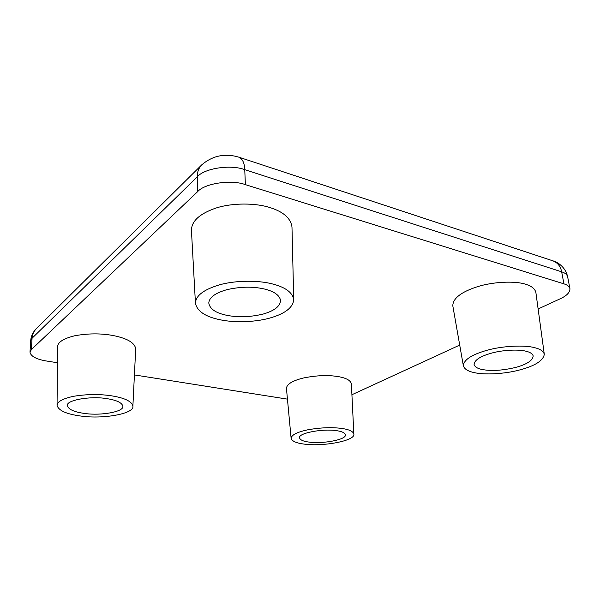 <?xml version="1.0" encoding="UTF-8"?>
<svg xmlns="http://www.w3.org/2000/svg" width="600" height="600" viewBox="0 0 600 600"><rect width="100%" height="100%" fill="white"/><g stroke="black" fill="none" stroke-linecap="round" stroke-linejoin="round"><path stroke-width="0.9" d="M57.405 362.737L46.508 361.013C36.33 359.295 30.832 356.347 30 352.178L31.395 349.56L197.58 191.708C204.593 183.33 231.368 179.31 245.385 184.642L563.94 283.853C567.345 284.873 569.34 286.478 569.933 288.668C570.007 292.425 566.685 295.837 559.965 298.897L538.125 308.962M459.713 345.075L351.915 394.725M287.445 399.135L134.415 374.925M291.127 438.382L286.447 388.447C286.665 384.263 292.298 380.782 303.337 378.015C316.462 375.337 328.252 374.895 338.707 376.68C346.455 378.09 350.678 380.505 351.39 383.925L353.85 434.123C355.538 440.76 323.145 446.752 304.282 444.12C296.452 443.168 292.065 441.255 291.127 438.382C291.405 435.015 296.88 432.173 307.56 429.847C320.25 427.575 331.62 427.103 341.678 428.43C349.132 429.487 353.19 431.385 353.85 434.123M336.405 430.643C341.79 431.385 344.782 432.743 345.39 434.715C347.002 439.567 323.025 444.082 309.082 442.103C303.285 441.382 300.112 439.957 299.558 437.827C297.885 433.185 322.53 428.452 336.405 430.643M463.357 365.805L452.798 305.767C452.955 298.365 461.062 292.043 477.12 286.808C493.38 281.558 515.482 280.837 525.495 284.22C531.585 285.998 535.05 288.795 535.898 292.612L544.29 354.322C543.225 360.683 535.005 365.903 519.623 369.968C504.457 374.07 484.455 374.962 474.6 372.683C468.135 371.415 464.385 369.12 463.357 365.805C463.725 359.775 471.75 354.562 487.447 350.16C503.34 345.757 524.76 344.962 534.39 347.61C540.248 348.99 543.548 351.233 544.29 354.322M525.847 351.188C530.062 352.155 532.507 353.737 533.183 355.928C532.717 360.562 526.822 364.41 515.505 367.47C502.433 370.545 491.317 371.22 482.175 369.51C477.375 368.543 474.668 366.81 474.067 364.312C474.63 359.903 480.607 356.13 492 353.002C503.528 349.868 518.835 349.312 525.847 351.188M195.458 303.405L191.438 230.423C191.468 221.153 199.635 213.705 215.94 208.065C232.71 202.627 255.765 203.032 269.438 207.413C283.29 211.65 290.805 218.212 291.983 227.093L293.737 299.745C292.882 307.71 284.835 313.837 269.603 318.127C254.183 322.44 233.295 322.673 219.96 319.733C205.462 316.77 197.288 311.332 195.458 303.405C195.562 295.785 203.603 289.59 219.562 284.812C235.972 280.192 258.465 280.312 271.8 283.778C285.308 287.123 292.62 292.447 293.737 299.745M264.293 288.983C273.968 291.308 279.39 295.08 280.553 300.3C280.29 306.188 274.553 310.755 263.325 314.01C250.267 317.168 237.968 317.58 226.433 315.24C215.632 312.96 209.745 308.873 208.778 302.978C209.22 297.472 215.228 293.048 226.8 289.695C240.413 286.612 252.907 286.38 264.293 288.983M57.06 405.39L57.532 346.853C57.653 342.27 63.367 338.572 74.685 335.782C87.802 333.368 100.485 333.255 112.718 335.452C127.163 338.28 134.82 342.743 135.697 348.847L132.877 406.252C134.542 413.625 103.5 419.317 81.06 416.077C66.555 414.18 58.552 410.618 57.06 405.39C57.172 401.685 62.707 398.647 73.657 396.285C86.355 394.215 98.632 394.005 110.498 395.655C124.507 397.793 131.97 401.325 132.877 406.252M106.312 398.558C116.415 400.058 121.92 402.592 122.82 406.162C124.462 411.607 101.445 415.92 84.802 413.482C74.055 412.028 68.273 409.38 67.433 405.533C65.865 400.32 89.828 395.842 106.312 398.558M563.94 283.853L561.653 271.822C560.61 266.317 557.632 262.635 552.705 260.775C558.015 262.118 565.68 267.472 567.638 276.772C567.037 274.53 565.043 272.873 561.653 271.822L244.755 169.68L245.385 184.642M552.705 260.775L238.673 157.118C242.445 158.663 244.47 162.855 244.755 169.68C230.835 164.205 204.263 168.27 197.31 176.812L197.58 191.708M238.673 157.118C225 153.113 212.752 155.625 201.938 164.663C198.705 167.962 197.16 172.02 197.31 176.812L32.062 338.25L31.395 349.56M201.938 164.663L36.532 328.485C33.72 331.35 32.227 334.605 32.062 338.25L30.668 340.935L30 352.178M567.638 276.772L569.933 288.668M30.668 340.935C30.99 336.39 32.775 332.4 36.045 328.972"/></g></svg>
